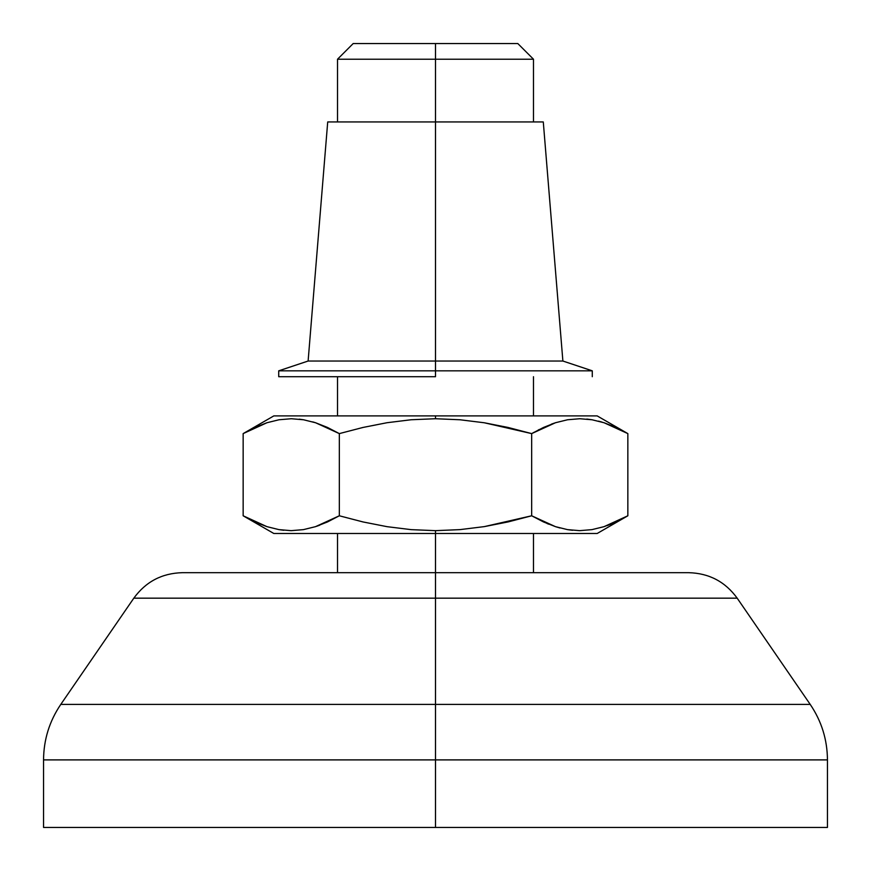 <?xml version="1.0" encoding="UTF-8"?>
<svg xmlns="http://www.w3.org/2000/svg" width="871" height="871" viewBox="0 0 871 871"><rect width="100%" height="100%" fill="white"/><g stroke="black" fill="none" stroke-linecap="round" stroke-linejoin="round"><path stroke-width="1.31" d="M435.5 827.45L827.45 827.45L435.5 827.45L435.5 759.893L435.5 827.45L43.55 827.45L435.5 827.45M827.45 759.893L435.5 759.893L827.45 759.893L435.5 759.893L435.5 704.389L810.204 704.389L435.5 704.389L435.5 759.893L43.55 759.893C43.692 739.653 49.44 721.144 60.796 704.389L810.204 704.389C821.56 721.144 827.308 739.653 827.45 759.893L827.45 827.45M435.5 598.17L435.5 704.389L435.5 598.17L737.182 598.17L435.5 598.17L435.5 572.683L688.732 572.683L435.5 572.683L435.5 598.17L133.818 598.17C145.784 581.719 161.93 573.227 182.268 572.683L435.5 572.683L435.5 533.488L435.5 572.683L688.732 572.683C709.07 573.227 725.216 581.719 737.182 598.17L435.5 598.17M435.5 59.228L435.5 121.94L435.5 59.228L533.488 59.228L435.5 59.228L435.5 43.55L435.5 59.228L337.513 59.228L435.5 59.228M435.5 376.708L435.5 121.94L327.714 121.94L435.5 121.94L435.5 361.03L308.116 361.03L435.5 361.03L435.5 370.828L278.72 370.828L435.5 370.828L435.5 376.708L278.72 376.708L435.5 376.708M517.81 43.55L435.5 43.55L517.81 43.55L533.488 59.228L533.488 121.94M353.19 43.55L435.5 43.55L353.19 43.55L337.513 59.228L337.513 121.94M435.5 572.683L182.268 572.683L435.5 572.683M435.5 704.389L60.796 704.389L435.5 704.389M591.932 529.633L604.038 526.661L627.849 515.784L627.849 433.606L616.004 427.443L627.849 433.606L627.849 515.784L616.004 521.947L604.038 526.661L591.932 529.633L579.672 530.657L567.478 529.622L555.426 526.639L543.493 521.936L531.669 515.784L508.185 521.903L484.309 526.617L459.986 529.622L435.5 530.657L435.5 533.488L597.179 533.488L435.5 533.488L435.5 530.657L411.199 529.644L387.04 526.672L363.033 521.947L339.331 515.784L327.485 521.947L315.509 526.661L303.402 529.633L291.143 530.657L278.96 529.622L266.907 526.639L254.974 521.936L243.151 515.784L254.996 521.947M620.446 519.791L623.995 517.94M607.152 525.594L611.649 523.852M567.696 529.655L572.552 530.297M555.752 526.748L560.053 528M546.966 523.471L548.665 524.168M539.301 429.479L538.213 430.034M554.304 423.121L551.31 424.188M266.962 422.729L243.151 433.606L243.151 515.784L243.151 433.606L254.996 427.443L266.962 422.729L279.068 419.757L291.328 418.733L303.522 419.768L315.574 422.751L327.507 427.454L339.331 433.606L363.033 427.443L387.04 422.718L411.199 419.746L435.5 418.733L435.5 415.903L273.821 415.903L597.179 415.903L435.5 415.903L435.5 418.733L459.986 419.768L484.309 422.773L508.185 427.487L531.669 433.606L543.515 427.443L555.491 422.729L567.598 419.757L579.857 418.733L592.04 419.768L604.093 422.751L616.026 427.454M591.986 419.757L586.804 419.071M579.759 418.733L567.478 419.768M602.122 422.141L598.497 421.139M273.821 533.488L435.5 533.488L273.821 533.488L243.151 515.784L266.907 526.639M249.629 430.067L246.939 431.493M303.206 419.724L299.221 419.169M315.248 422.642L312.743 421.891M316.761 526.247L319.69 525.202M279.014 529.633L283.783 530.276M291.241 530.657L303.522 529.622M533.488 432.582L555.426 422.751M597.179 533.488L627.849 515.784L604.093 526.639M273.821 415.903L243.151 433.606L266.907 422.751M303.402 529.633L315.509 526.661L339.331 515.784L339.331 433.606L315.574 422.751L303.522 419.768L291.328 418.733M567.598 419.757L555.491 422.729L531.669 433.606L531.669 515.784L531.669 433.606L484.309 422.773L459.986 419.768L435.5 418.733L411.199 419.746L387.04 422.718L363.033 427.443L339.331 433.606L339.331 515.784L363.033 521.947L387.04 526.672L411.199 529.644L435.5 530.657L459.986 529.622L484.309 526.617L531.669 515.784L555.426 526.639L567.478 529.622L579.672 530.657M597.179 415.903L627.849 433.606L604.093 422.751M592.04 419.768L579.857 418.733M592.28 376.708L592.28 370.828L435.5 370.828L592.28 370.828L562.884 361.03L435.5 361.03L562.884 361.03L543.286 121.94L435.5 121.94L543.286 121.94M810.204 704.389L737.182 598.17M533.488 572.683L533.488 533.488M533.488 415.903L533.488 376.708M337.513 572.683L337.513 533.488M337.513 415.903L337.513 376.708M60.796 704.389L133.818 598.17M43.55 827.45L43.55 759.893M278.72 376.708L278.72 370.828L308.116 361.03L327.714 121.94"/></g></svg>

